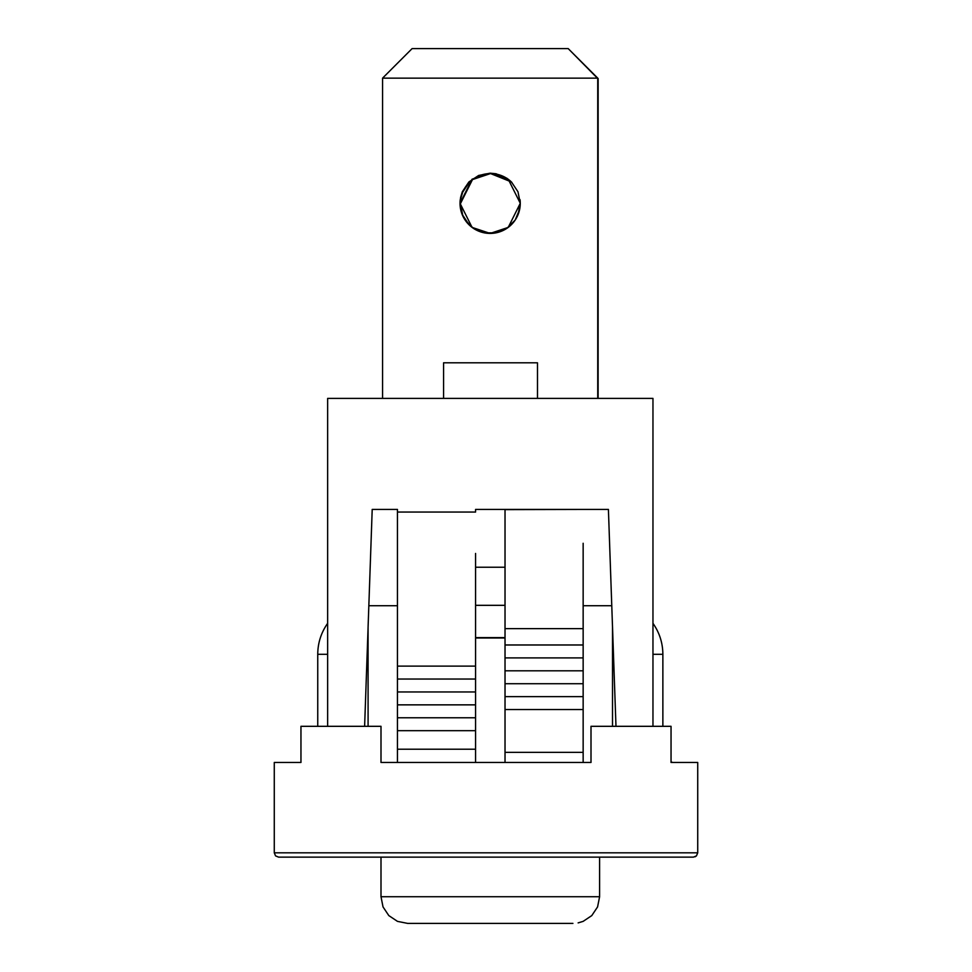 <?xml version="1.0" encoding="UTF-8"?>
<svg xmlns="http://www.w3.org/2000/svg" width="972" height="972" viewBox="0 0 972 972"><rect width="100%" height="100%" fill="white"/><g stroke="black" fill="none" stroke-linecap="round" stroke-linejoin="round"><path stroke-width="1.46" d="M652.965 623.331L652.965 623.331C659.478 632.626 662.783 642.942 662.868 654.29L662.868 726.315L662.868 654.29L652.965 654.29L662.868 654.29C662.783 642.942 659.478 632.626 652.965 623.331L652.965 625.713M612.518 627.171L612.518 726.315L612.518 627.171M368.084 726.315L368.084 627.171L368.084 726.315M327.637 398.399L327.637 726.315L327.637 398.399L652.965 398.399L652.965 726.315L652.965 398.399L327.637 398.399M583.151 605.726L611.765 605.726L583.151 605.726M368.838 605.726L397.451 605.726L368.838 605.726M475.575 567.235L505.027 567.235L475.575 567.235M475.575 553.445L475.575 679.039L397.451 679.039L397.451 666.124L397.451 691.955L475.575 691.955L397.451 691.955L397.451 704.858L475.575 704.858L397.451 704.858L397.451 717.773L475.575 717.773L397.451 717.773L397.451 730.677L475.575 730.677L397.451 730.677L397.451 749.218L475.575 749.218L397.451 749.218L397.451 762.461L397.451 679.039L475.575 679.039L475.575 762.461L475.575 631.569M397.451 553.445L397.451 512.05L475.575 512.05L475.575 509.425L475.575 512.05L397.451 512.05L397.451 509.425L372.203 509.425L397.451 509.425L372.203 509.425L364.622 726.315L372.203 509.425M397.451 509.425L397.451 666.124L475.575 666.124L397.451 666.124L397.451 631.569M608.411 509.425L615.981 726.315L608.411 509.425L475.575 509.425L505.027 509.425L505.027 543.275M505.027 604.244L505.027 762.461L505.027 644.983L583.151 644.983L583.151 604.244M583.151 543.275L583.151 628.641L505.027 628.641L505.027 644.983L583.151 644.983L583.151 752.352L505.027 752.352L583.151 752.352L583.151 628.641L505.027 628.641L505.027 509.62L583.151 509.425M671.044 761.866L672.758 762.461L671.044 761.866M583.151 762.461L583.151 752.352L583.151 762.461M583.151 657.898L505.027 657.898L583.151 657.898M583.151 670.814L505.027 670.814L583.151 670.814M583.151 683.717L505.027 683.717L583.151 683.717M583.151 696.632L505.027 696.632L583.151 696.632M583.151 709.536L505.027 709.536L583.151 709.536M327.637 654.29L317.747 654.29L327.637 654.29M317.747 654.29C317.82 642.942 321.125 632.626 327.637 623.331L327.637 623.331C321.125 632.626 317.82 642.942 317.747 654.29L317.747 726.315M327.637 625.689L327.637 623.927M591.79 915.588L583.139 921.371L591.79 915.588L583.139 921.371L591.79 915.588L597.573 906.925L591.79 915.588L597.573 906.925L599.603 896.719L597.573 906.925L599.603 896.719L599.603 857.134L599.603 896.719L381 896.719L381 857.134L381 896.719L383.029 906.925L381 896.719L383.029 906.925L388.812 915.588L383.029 906.925M572.921 923.4L407.681 923.4L397.475 921.371L388.812 915.588L397.475 921.371L388.812 915.588L397.475 921.371L407.681 923.4L572.921 923.4M583.139 921.371L578.133 922.89M599.603 896.719L381 896.719M274.274 762.461L300.956 762.461L300.956 726.315L381 726.315L381 762.461L591 762.461L591 726.315L671.044 726.315L671.044 762.461L697.726 762.461L697.726 852.821L697.726 762.461L671.044 762.461L671.044 726.315L591 726.315L591 762.461L381 762.461L381 726.315L300.956 726.315L300.956 762.461L274.274 762.461L274.274 852.821L274.274 762.461M278.575 857.134L693.425 857.134L696.462 855.87L697.726 852.821L274.274 852.821L275.538 855.87L278.575 857.134L693.425 857.134L696.462 855.87L697.726 852.821L274.274 852.821L275.538 855.87L278.575 857.134L275.538 855.87L274.274 852.821L275.538 855.87L278.575 857.134M696.462 855.87L697.726 852.821L696.462 855.87L695.065 856.806M460.242 199.71A30.12 30.12 180 0 0 460.035 202.577M465.102 220.024L462.32 214.824L460.023 203.294A30.12 30.12 180 0 0 490.155 233.414L472.076 227.399L460.023 203.294L472.076 179.2L490.155 173.174L496.024 173.757L506.886 178.253L511.454 181.995L517.979 191.763L520.275 203.294L517.979 214.824L515.196 220.037L506.886 228.347L501.673 231.129L490.155 233.426L484.275 232.843L473.413 228.347L465.102 220.037L462.32 214.824L460.023 203.294L460.607 197.425L462.32 191.763L468.856 181.995L478.625 175.47L490.155 173.174L508.222 179.2L520.275 203.294L520.056 206.878M537.492 362.811L443.572 362.811L443.572 398.399L443.572 362.811L537.492 362.811L537.492 398.399M382.567 78.149L382.567 398.399L382.567 78.149L412.116 48.6L568.183 48.6L597.731 78.149L382.567 78.149L412.116 48.6L382.567 78.149L412.116 48.6L568.183 48.6L597.731 78.149L382.567 78.149M475.575 605.325L505.027 605.325L475.575 605.325M597.731 398.399L597.731 78.149L568.183 48.6L597.731 78.149L597.731 398.399M519.692 209.174L515.196 220.024L506.886 228.335L496.024 232.843L484.275 232.843M473.413 228.335L468.856 224.593M490.155 233.414A30.12 30.12 180 0 0 520.275 203.294L508.222 227.399L490.155 233.426M520.263 202.577A30.12 30.12 180 0 0 520.056 199.71M511.406 181.958L490.544 173.563A30.12 30.12 180 0 1 511.333 181.886M490.629 173.563L484.639 174.146M484.676 174.134L473.814 178.629L469.233 182.396L462.721 192.152L460.995 197.851M460.643 200.098L460.436 202.966M597.731 78.538L598.12 398.399L598.145 78.538L568.584 48.989L597.731 78.538M461.007 197.802L460.424 203.683L462.721 215.213L469.282 225.018A30.12 30.12 180 0 1 490.544 173.563L472.477 179.589L460.424 203.683M511.843 182.384L502.074 175.847L490.544 173.563M505.027 637.608L475.575 637.608M475.575 637.997L505.027 637.997"/></g></svg>
